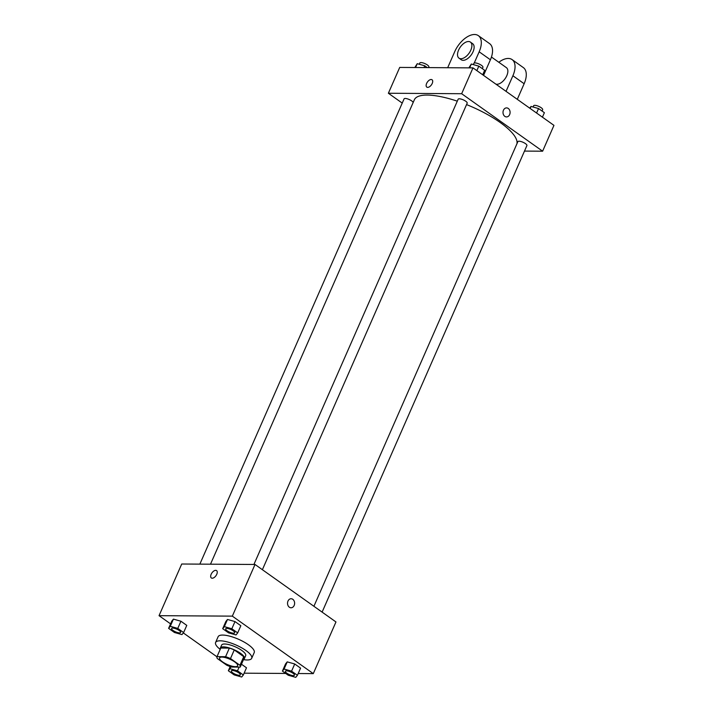 <?xml version="1.0" encoding="UTF-8"?>
<svg xmlns="http://www.w3.org/2000/svg" width="713" height="713" viewBox="0 0 713 713"><rect width="100%" height="100%" fill="white"/><g stroke="black" fill="none" stroke-linecap="round" stroke-linejoin="round"><path stroke-width="1.07" d="M221.859 657.083A9.857 2.941 23.7 0 1 232.42 660.479A9.857 2.941 23.7 0 1 237.625 665.835A9.857 2.941 23.7 0 1 227.42 664.569A9.857 2.941 23.7 0 1 219.586 657.912A9.857 2.941 23.7 0 1 221.859 657.083M217.26 658.473L226.725 665.193A12.718 3.797 23.7 0 0 231.627 667.038L240.201 667.092A12.718 3.797 23.7 0 0 240.254 666.985A12.718 3.797 23.7 0 0 239.951 665.274L230.486 658.554A12.718 3.797 23.7 0 0 225.584 656.709L217.01 656.655A12.718 3.797 23.7 0 0 216.957 656.762A12.718 3.797 23.7 0 0 217.26 658.473M239.951 665.274L243.739 656.664L234.265 649.944L230.486 658.554M225.584 656.709L229.363 648.099L220.789 648.046L217.01 656.655M229.363 648.099A12.718 3.797 23.7 0 1 234.265 649.944M243.739 656.664A12.718 3.797 23.7 0 1 244.033 658.375A12.718 3.797 23.7 0 1 243.98 658.482M243.632 659.275A13.137 3.922 -156.3 0 0 244.416 658.545A13.137 3.922 -156.3 0 0 240.531 653.313A13.137 3.922 -156.3 0 0 228.196 647.627A13.137 3.922 -156.3 0 0 220.353 647.983A13.137 3.922 -156.3 0 0 220.344 649.053M220.353 647.983L221.618 645.113A13.137 3.922 23.7 0 1 224.648 644.008A13.137 3.922 23.7 0 1 241.787 650.443A13.137 3.922 23.7 0 1 245.673 655.675L244.416 658.545M220.192 649.391A19.706 5.882 23.7 0 1 215.602 642.466A19.706 5.882 23.7 0 1 220.157 640.809A19.706 5.882 23.7 0 1 241.279 647.609A19.706 5.882 23.7 0 1 251.689 658.313A19.706 5.882 23.7 0 1 243.481 659.623M215.602 642.466L218.116 636.727A19.706 5.882 23.7 0 1 222.67 635.069A19.706 5.882 23.7 0 1 243.801 641.869A19.706 5.882 23.7 0 1 254.211 652.573L251.689 658.313M297.419 675.309L300.565 668.126L294.727 663.981L287.223 661.878L285.565 663.919L282.41 671.102L288.257 675.247L295.761 677.35L297.419 675.309L291.572 671.156L284.068 669.052L282.41 671.102M246.493 667.787L241.466 664.213L246.493 667.787L243.347 674.961L237.5 670.817L230.005 668.714L228.347 670.755L234.185 674.908L241.689 677.011L243.347 674.961M244.131 673.188L285.726 673.446M298.194 673.527L313.283 673.625L232.331 616.139L159.044 615.675L170.576 623.866M183.321 632.921L216.948 656.789M237.687 632.894L240.834 625.72L234.996 621.576L227.492 619.472L225.834 621.513L222.688 628.688L228.525 632.841L236.03 634.944L237.687 632.894L231.841 628.75L224.345 626.647L222.688 628.688M183.615 632.556L186.77 625.381L180.924 621.228L173.428 619.125L171.762 621.175L168.616 628.349L174.453 632.493L181.958 634.597L183.615 632.556L177.778 628.403L170.273 626.299L168.616 628.349M313.283 673.625L335.966 621.95L255.013 564.473L232.331 616.139M287.99 601.068A4.519 3.547 -89.6 0 1 291.109 598.742A4.519 3.547 -89.6 0 1 294.621 603.287A4.519 3.547 -89.6 0 1 291.047 607.779A4.519 3.547 -89.6 0 1 287.99 601.068M255.013 564.473L181.726 564.01L159.044 615.675M211.342 577.976A4.519 2.451 125.4 0 1 211.52 573.555A4.519 2.451 125.4 0 1 215.691 570.347A4.519 2.451 125.4 0 1 216.574 570.605A4.519 2.451 125.4 0 1 215.959 575.712A4.519 2.451 125.4 0 1 211.342 577.967A4.519 2.451 125.4 0 1 211.52 573.555A4.519 2.451 125.4 0 1 215.691 570.338A4.519 2.451 125.4 0 1 216.574 570.605M291.109 598.742A4.519 3.547 -89.6 0 1 294.621 603.287A4.519 3.547 -89.6 0 1 291.047 607.779M210.504 564.188L414.36 99.784A55.837 16.675 23.7 0 1 427.265 95.079A55.837 16.675 23.7 0 1 457.291 101.175M466.552 104.588A55.837 16.675 23.7 0 1 516.898 143.848M413.139 102.565A4.929 1.471 -156.3 0 0 408.79 99.339A4.929 1.471 -156.3 0 0 404.084 98.866L199.854 564.126M313.907 606.291L517.879 141.62A4.929 1.471 23.7 0 1 519.019 141.21A4.929 1.471 23.7 0 1 524.305 142.903A4.929 1.471 23.7 0 1 526.907 145.577L322.107 612.119M253.917 564.464L458.156 99.214A4.929 1.471 23.7 0 1 459.288 98.795A4.929 1.471 23.7 0 1 464.573 100.497A4.929 1.471 23.7 0 1 467.175 103.171L262.384 569.705M472.995 67.887L553.956 125.363L542.62 151.201L524.492 151.085L542.62 151.201L461.659 93.715L388.371 93.251L402.23 103.091L388.371 93.251L399.717 67.423L472.995 67.887L461.659 93.715L388.371 93.251M171.592 628.492L171.601 628.474A4.929 1.471 23.7 0 1 171.601 628.474A4.929 1.471 23.7 0 1 172.742 628.055A4.929 1.471 23.7 0 1 178.027 629.757A4.929 1.471 23.7 0 1 180.63 632.431A4.929 1.471 23.7 0 1 180.621 632.44L180.621 632.458A4.929 1.471 23.7 0 1 175.514 631.825A4.929 1.471 23.7 0 1 171.592 628.492A4.929 1.471 23.7 0 1 172.733 628.082A4.929 1.471 23.7 0 1 178.018 629.775A4.929 1.471 23.7 0 1 180.621 632.458M186.77 625.381L180.924 621.228L177.778 628.403M180.924 621.228L173.428 619.125L170.273 626.299M173.428 619.125L171.762 621.175M232.474 670.461A4.929 1.471 23.7 0 1 237.759 672.163A4.929 1.471 23.7 0 1 240.352 674.837A4.929 1.471 23.7 0 1 240.352 674.855L240.343 674.863A4.929 1.471 23.7 0 1 235.245 674.231A4.929 1.471 23.7 0 1 231.324 670.897A4.929 1.471 23.7 0 1 231.333 670.88A4.929 1.471 23.7 0 1 232.474 670.461M239.14 667.083L237.5 670.817M230.843 666.789L230.005 668.714M230.183 666.566L228.347 670.755M231.333 670.88L231.324 670.897A4.929 1.471 23.7 0 1 232.465 670.487A4.929 1.471 23.7 0 1 237.741 672.19A4.929 1.471 23.7 0 1 240.343 674.863M225.673 628.813L225.664 628.839A4.929 1.471 23.7 0 1 226.805 628.42A4.929 1.471 23.7 0 1 232.099 630.096A4.929 1.471 23.7 0 1 234.693 632.77A4.929 1.471 23.7 0 1 234.693 632.788L234.684 632.796A4.929 1.471 23.7 0 1 229.586 632.164A4.929 1.471 23.7 0 1 225.664 628.839A4.929 1.471 23.7 0 1 225.673 628.813A4.929 1.471 23.7 0 1 226.814 628.403A4.929 1.471 23.7 0 1 232.081 630.123A4.929 1.471 23.7 0 1 234.684 632.796M240.834 625.72L234.996 621.576L231.841 628.75M234.996 621.576L227.492 619.472L224.345 626.647M227.492 619.472L225.834 621.513M286.537 670.808A4.929 1.471 23.7 0 1 291.822 672.511A4.929 1.471 23.7 0 1 294.424 675.184A4.929 1.471 23.7 0 1 294.424 675.193A4.929 1.471 23.7 0 1 289.309 674.569A4.929 1.471 23.7 0 1 285.396 671.245A4.929 1.471 23.7 0 1 285.405 671.218A4.929 1.471 23.7 0 1 286.537 670.808M300.565 668.126L294.727 663.981L291.572 671.156M294.727 663.981L287.223 661.878L284.068 669.052M287.223 661.878L285.565 663.919M285.405 671.218L285.396 671.245A4.929 1.471 23.7 0 1 286.528 670.826A4.929 1.471 23.7 0 1 291.813 672.528A4.929 1.471 23.7 0 1 294.416 675.202L294.424 675.184M427.274 67.592L424.743 65.792L417.239 63.689L414.806 67.512M424.743 65.792L423.968 67.575M417.239 63.689L415.563 67.521M419.28 64.259L419.832 62.985A4.929 1.471 23.7 0 1 420.973 62.575A4.929 1.471 23.7 0 1 426.258 64.277A4.929 1.471 23.7 0 1 428.861 66.951L428.575 67.601M482.692 74.767L484.653 70.284L478.815 66.14L471.311 64.036L468.869 67.86M478.815 66.14L476.845 70.614M471.311 64.036L469.635 67.86M473.343 64.607L473.904 63.332A4.929 1.471 23.7 0 1 475.045 62.913A4.929 1.471 23.7 0 1 480.321 64.616A4.929 1.471 23.7 0 1 482.924 67.289L482.336 68.635M542.424 117.173L544.384 112.69L538.547 108.545L531.042 106.442L529.679 108.126M538.547 108.545L536.577 113.019M531.042 106.442L530.151 108.465M533.074 107.012L533.636 105.738A4.929 1.471 23.7 0 1 534.768 105.328A4.929 1.471 23.7 0 1 540.053 107.021A4.929 1.471 23.7 0 1 542.655 109.704L542.067 111.05M432.042 79.758A4.519 2.451 -54.6 0 0 427.426 82.022A4.519 2.451 -54.6 0 0 426.811 87.12A4.519 2.451 125.4 0 1 427.426 82.022A4.519 2.451 125.4 0 1 432.042 79.758A4.519 2.451 125.4 0 1 432.221 83.457A4.519 2.451 125.4 0 1 426.811 87.12M506.515 116.923A4.519 3.547 90.4 0 0 509.973 113.554A4.519 3.547 90.4 0 0 508.28 108.465A4.519 3.547 -89.6 0 1 509.973 113.554A4.519 3.547 -89.6 0 1 506.515 116.923A4.519 3.547 -89.6 0 1 503.004 112.387A4.519 3.547 -89.6 0 1 506.578 107.895A4.519 3.547 -89.6 0 1 508.28 108.465A4.519 3.547 90.4 0 0 506.578 107.895M542.62 151.201L461.659 93.715M483.557 75.382L490.401 59.776A19.706 10.704 -54.6 0 0 489.599 43.636L478.361 35.65A19.706 10.704 125.4 0 1 479.163 51.799L474.225 63.047M491.453 57.031L506.382 67.637A9.857 5.348 125.4 0 1 505.57 77.993A9.857 5.348 125.4 0 1 495.9 84.143M498.824 62.272A19.706 10.704 125.4 0 1 512.086 59.598A19.706 10.704 125.4 0 1 512.897 75.747L506.043 91.344M470.402 42.085L472.648 43.689A9.857 5.348 125.4 0 1 471.311 54.821A9.857 5.348 125.4 0 1 461.24 59.758L458.994 58.154A9.857 5.348 125.4 0 1 459.377 48.529A9.857 5.348 125.4 0 1 468.477 41.514A9.857 5.348 125.4 0 1 470.402 42.085A9.857 5.348 125.4 0 1 469.065 53.225A9.857 5.348 125.4 0 1 458.994 58.154M447.675 67.726L454.734 51.639A19.706 10.704 125.4 0 1 478.361 35.65M512.086 59.598L523.333 67.583A19.706 10.704 125.4 0 1 524.135 83.733L517.29 99.33M490.401 59.776L479.163 51.799M524.135 83.733L512.897 75.747M244.033 658.375L240.254 666.985M220.736 648.153L216.957 656.762"/></g></svg>
